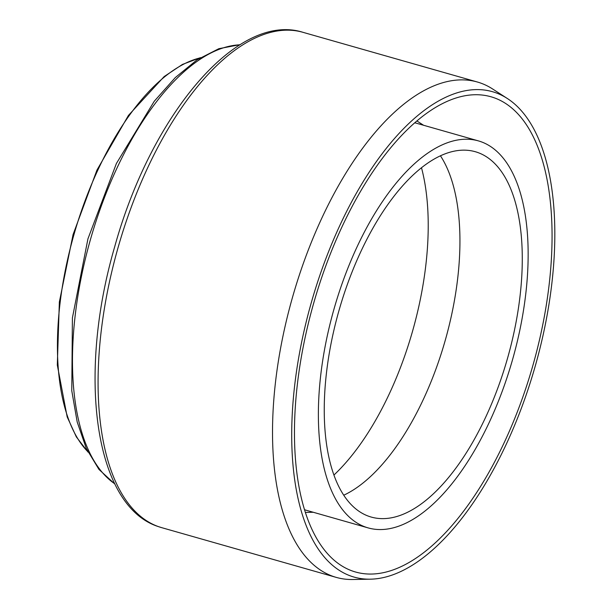 <?xml version="1.0" encoding="UTF-8"?>
<svg xmlns="http://www.w3.org/2000/svg" width="610" height="610" viewBox="0 0 610 610"><rect width="100%" height="100%" fill="white"/><g stroke="black" fill="none" stroke-linecap="round" stroke-linejoin="round"><path stroke-width="0.91" d="M507.329 98.492L492.575 88.953A257.542 118.767 105.9 0 0 477.355 82.007A257.542 118.767 105.9 0 0 293.494 293.89A257.542 118.767 105.9 0 0 333.22 576.435A257.542 118.767 105.9 0 0 336.209 577.38A257.542 118.767 105.9 0 0 352.801 579.5L370.369 579.18A252.372 116.38 105.9 0 0 535.191 366.282A252.372 116.38 105.9 0 0 507.329 98.492A252.372 116.38 105.9 0 0 317.459 282.483A252.372 116.38 105.9 0 0 351.185 576.175A252.372 116.38 105.9 0 0 370.369 579.18M352.694 571.112A247.081 113.94 105.9 0 0 355.554 572.012A247.081 113.94 105.9 0 0 532.843 365.619A247.081 113.94 105.9 0 0 490.974 96.769A247.081 113.94 105.9 0 0 314.585 300.044A247.081 113.94 105.9 0 0 352.694 571.112M333.922 475.06A201.849 93.086 105.9 0 0 421.487 167.765M343.743 495.213A189.939 87.588 105.9 0 0 445.163 340.632A189.939 87.588 105.9 0 0 440.45 155.809M304.497 509.678A201.208 92.789 105.9 0 0 304.725 509.762A201.208 92.789 105.9 0 0 307.051 510.494L368.127 527.894A201.208 92.789 105.9 0 0 512.499 359.816A201.208 92.789 105.9 0 0 478.4 140.887A201.208 92.789 105.9 0 0 334.76 306.418A201.208 92.789 105.9 0 0 365.794 527.162A201.208 92.789 105.9 0 0 368.127 527.894M478.4 140.887L417.332 123.487A201.208 92.789 105.9 0 0 414.724 122.831M369.012 516.365A189.939 87.588 105.9 0 0 371.215 517.059A189.939 87.588 105.9 0 0 507.505 358.39A189.939 87.588 105.9 0 0 475.312 151.722A189.939 87.588 105.9 0 0 339.717 307.989A189.939 87.588 105.9 0 0 369.012 516.365M114.794 483.829A230.908 106.483 -74.1 0 1 90.44 239.562A230.908 106.483 -74.1 0 1 239.89 44.812M302.911 32.299C237.13 11.506 150.922 115.481 114.68 246.806C77.226 375.043 94.237 506.308 158.501 526.643L161.757 527.673A257.542 118.767 -74.1 0 1 158.775 526.735A257.542 118.767 -74.1 0 1 119.049 244.183A257.542 118.767 -74.1 0 1 302.911 32.299L477.355 82.007M87.832 451.697A211.67 97.615 -74.1 0 1 73.894 234.842A211.67 97.615 -74.1 0 1 200.042 57.904M114.954 484.142L98.957 469.433L86.3 448.464L77.188 421.967L71.774 390.736L72.407 317.886L87.939 238.838L116.403 163.472L154.261 101.245L175.322 77.554L197.03 59.841L218.837 48.693L240.188 44.629M161.757 527.673L336.209 577.38M88.053 452.14L76.334 436.89L67.176 416.92L57.309 365.047L59.353 302.011L73.063 234.598L96.944 170.091L128.42 115.45L164.151 76.57L182.459 64.424L200.461 57.645M423.569 125.263L416.897 120.955M313.296 512.27L305.358 512.423"/></g></svg>
